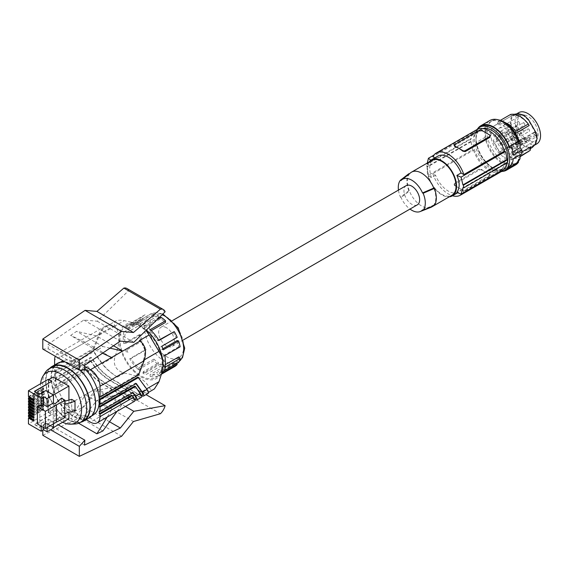 <?xml version="1.0" encoding="UTF-8"?>
<svg xmlns="http://www.w3.org/2000/svg" width="569" height="569" viewBox="0 0 569 569"><rect width="100%" height="100%" fill="white"/><g stroke="black" fill="none" stroke-linecap="round" stroke-linejoin="round"><path stroke-width="0.43" stroke-dasharray="2.85 2.13" d="M137.883 377.034L146.318 389.04C147.791 391.173 148.16 392.482 147.428 392.98C146.596 393.392 144.875 392.859 142.278 391.38L149.135 387.418C145.401 380.021 137.122 375.248 124.312 373.086C115.87 370.526 112.783 364.942 115.045 356.35C120.23 343.235 120.23 333.121 115.045 325.987C113.75 324.081 113.821 322.523 115.279 321.307C117.25 320.105 120.258 319.885 124.312 320.639L131.795 322.346L137.627 324.472L141.773 326.77L145.984 330.44M142.278 391.38L143.018 391.799C145.614 393.279 147.328 393.819 148.16 393.407M141.66 396.038L112.05 379.317L116.723 376.621L117.456 377.048C111.325 373.221 106.296 368.762 102.37 363.669L115.045 356.35M102.904 430.932L76.63 415.761L96.438 388.343L85.3 394.772L70.62 418.62L78.671 423.272M76.63 415.761L70.62 418.62M117.036 411.373L122.719 403.513L111.574 409.943L85.3 394.772M111.574 409.943L107.2 417.049M42.803 349.06L48.329 348.847L47.974 344.345L83.821 320.027L97.271 321.229L128.594 290.688A10.406 6.01 120 0 0 126.837 288.462M131.51 395.156L132.3 396.287C133.772 398.414 134.142 399.73 133.409 400.227C132.577 400.633 130.863 400.099 128.26 398.62L103.437 384.288C97.306 380.469 92.278 376.009 88.351 370.91L90.478 369.686L87.676 366.322L90.165 369.864C94.091 374.964 99.12 379.423 105.251 383.243L134.867 399.964M132.783 392.724L132.357 392.119L99.283 411.216M137.108 368.363A29.83 17.219 -120 0 0 138.438 369.63L138.566 367.979A27.746 16.017 60 0 1 130.955 358.506L146.297 349.651A27.746 16.017 60 0 1 143.196 343.598L142.136 344.217A29.83 17.219 -120 0 0 145.067 349.935L129.725 358.79A29.83 17.219 -120 0 0 137.108 368.363M129.725 358.79L130.955 358.506M54.596 370.974L55.328 371.401L93.935 349.11L93.195 348.69L54.596 370.974L54.596 364.999M134.569 401.252C133.736 401.664 132.022 401.131 129.419 399.651L103.131 384.473C97 380.647 91.965 376.187 88.039 371.088L54.596 390.405A13.528 7.81 -120 0 0 64.162 406.97L86.161 419.666M84.859 369.942L48.329 348.847M84.504 365.44L47.974 344.345M97.271 321.229L133.8 342.325M83.821 320.027L120.351 341.123M88.351 370.91L87.562 369.786L55.328 388.392L55.328 385.839L88.408 366.742M116.723 376.621C110.592 372.802 105.564 368.342 101.638 363.242L93.195 351.237L54.596 373.52L54.596 378.193L55.328 378.62L55.328 381.166L90.748 360.725L90.009 360.298L94.838 367.169L90.165 369.864M54.596 378.193L90.862 357.261L96.965 365.938C100.891 371.038 105.919 375.497 112.05 379.317M55.328 385.839L54.596 385.419L54.596 380.746L90.009 360.298M54.596 385.419L87.676 366.322M54.596 380.746L55.328 381.166M144.469 359.75L143.345 360.397L137.883 374.487L138.616 374.914M143.345 360.397C146.119 351.436 144.768 344.85 139.305 340.646M113.523 345.753L96.438 335.895L85.3 342.325L111.574 357.496M84.575 366.308L64.162 354.523A13.528 7.81 -120 0 0 57.398 353.847A13.528 7.81 -120 0 0 55.3 356.279M93.935 349.11L99.397 335.027C100.955 331.144 103.188 328.327 106.104 326.578C109.042 324.949 111.837 324.863 114.483 326.314L113.75 325.888L64.162 354.523M96.438 335.895L76.63 331.343L70.62 335.418L96.901 350.589L102.904 346.521L76.63 331.343M109.995 348.143L102.904 346.521M102.505 353.228L96.901 350.589M128.594 290.688L165.124 311.784M85.3 342.325L70.62 335.418M141.361 397.326C140.529 397.738 138.815 397.205 136.219 395.725L109.924 380.547C103.793 376.721 98.764 372.261 94.838 367.169M90.478 369.686C94.404 374.779 99.433 379.239 105.564 383.065L130.386 397.397C132.982 398.876 134.697 399.41 135.529 398.997M137.883 374.487L99.283 396.771M42.803 430.313L42.803 425.263L50.613 429.773M42.803 435.285L85.087 415.142L96.908 400.434L123.871 392.631A10.406 6.01 -60 0 0 128.594 384.573L97.271 390.206L83.821 406.935L47.974 424.005L48.329 419.097L42.803 425.263M97.271 390.206L125.486 406.494M109.525 421.771L83.821 406.935M96.908 400.434L133.438 421.522M85.087 415.142L121.617 436.238M48.329 419.097L58.23 424.808M96.438 388.343L122.719 403.513M84.504 445.1L47.974 424.005M123.871 392.631L160.401 413.72M128.594 384.573L146.027 394.637M166.532 327.758A11.103 6.408 -120 0 0 160.984 327.211A11.103 6.408 -120 0 0 158.979 334.913A11.103 6.408 -120 0 0 164.697 344.572A11.103 6.408 -120 0 0 166.532 345.881A11.103 6.408 -120 0 0 172.08 346.436A11.103 6.408 -120 0 0 174.164 339.103A11.103 6.408 -120 0 0 166.532 327.758M140.543 334.821L139.177 334.771A29.83 17.219 -120 0 0 140.735 340.611L142.193 341.002A27.746 16.017 60 0 1 140.714 335.71A27.746 16.017 60 0 1 140.543 334.821L125.201 343.676A27.746 16.017 60 0 1 125.201 333.526L140.543 324.671A27.746 16.017 60 0 1 142.193 320.39L126.851 329.252A27.746 16.017 60 0 1 127.854 327.815L143.196 318.96A27.746 16.017 60 0 1 145.792 316.755A27.746 16.017 60 0 1 146.297 316.485L130.955 325.34A27.746 16.017 60 0 1 138.566 324.657L153.907 315.802A27.746 16.017 60 0 1 158.651 317.58L143.317 326.435A27.746 16.017 60 0 1 145.33 327.602L160.671 318.74A27.746 16.017 60 0 1 165.415 322.445M158.922 340.49L157.691 340.774A27.746 16.017 60 0 0 150.074 331.307L151.24 330.632M157.691 340.774L158.73 340.177M173.033 331.919A27.746 16.017 60 0 1 176.127 337.972L177.194 337.36M160.785 346.827L161.852 346.215L160.785 346.827A27.746 16.017 60 0 1 161.795 349.423L162.883 348.797M177.137 340.568A27.746 16.017 60 0 1 178.616 345.867A27.746 16.017 60 0 1 178.787 346.749L180.145 346.806M145.067 349.935L146.297 349.651M138.438 369.63L153.779 360.774A29.83 17.219 -120 0 0 158.267 364.281L142.926 373.136A29.83 17.219 -120 0 0 145.721 374.751L161.063 365.895A29.83 17.219 -120 0 0 165.551 367.574L150.209 376.429A29.83 17.219 -120 0 0 158.922 375.647L174.263 366.792A29.83 17.219 -120 0 0 174.576 366.621M133.807 370.27A29.83 17.219 -120 0 0 155.942 377.382A29.83 17.219 -120 0 0 148.239 332.822A29.83 17.219 -120 0 0 126.112 325.717A29.83 17.219 -120 0 0 133.807 370.27M158.267 364.281L158.651 362.83A27.746 16.017 60 0 1 153.907 359.124L153.779 360.774M142.926 373.136L143.317 371.685L158.651 362.83M165.551 367.574L165.415 365.767A27.746 16.017 60 0 1 160.671 363.996L161.063 365.895M150.209 376.429L150.074 374.622L165.415 365.767M158.922 375.647L157.691 373.947A27.746 16.017 60 0 1 150.074 374.622M174.263 366.792L173.033 365.085L157.691 373.947M176.682 363.57L176.127 362.609A27.746 16.017 60 0 1 173.538 364.814A27.746 16.017 60 0 1 173.033 365.085M161.852 373.307L160.785 371.472L176.127 362.609M163.246 371.322L161.795 370.035A27.746 16.017 60 0 1 160.785 371.472M178.588 362.467L177.137 361.18L161.795 370.035M164.804 367.275L163.445 365.76L165.259 364.715M178.787 356.898A27.746 16.017 60 0 1 177.137 361.18M164.804 355.661L163.445 355.604A27.746 16.017 60 0 1 163.445 365.76M163.445 355.604L178.787 346.749M163.246 349.814L161.795 349.423M161.063 317.289L160.671 318.74M157.165 319.536L145.721 326.144L145.33 327.602M150.074 331.307L150.209 329.65M158.651 317.58L158.267 315.674A29.83 17.219 -120 0 0 153.779 314.003L153.907 315.802M153.779 314.003L138.438 322.858L138.566 324.657M138.438 322.858A29.83 17.219 -120 0 0 129.725 323.633L130.955 325.34M129.725 323.633L145.067 314.778L146.297 316.485M145.067 314.778A29.83 17.219 -120 0 0 144.746 314.956A29.83 17.219 -120 0 0 142.136 317.118L143.196 318.96M142.136 317.118L126.795 325.973L127.854 327.815M126.795 325.973A29.83 17.219 -120 0 0 125.4 327.964L126.851 329.252M125.4 327.964L140.735 319.102L142.193 320.39M140.735 319.102A29.83 17.219 -120 0 0 139.177 323.149L140.543 324.671M139.177 323.149L123.836 332.004L125.201 333.526M140.735 340.611L125.4 349.473L126.851 349.857L142.193 341.002M139.177 334.771L123.836 343.626L125.201 343.676M123.836 332.004A29.83 17.219 -120 0 0 123.836 343.626M142.136 344.217L143.196 343.598M125.4 349.473A29.83 17.219 -120 0 0 126.795 353.072M127.854 352.46A27.746 16.017 60 0 1 126.851 349.857M145.721 326.144A29.83 17.219 -120 0 0 142.926 324.536L143.317 326.435M158.267 315.674L142.926 324.536M160.671 363.996L145.33 372.851L145.721 374.751M145.33 372.851A27.746 16.017 60 0 1 143.317 371.685M138.566 367.979L153.907 359.124M146.389 330.048A31.067 17.938 -120 0 0 141.027 326.186A31.067 17.938 -120 0 0 139.135 325.184A31.067 17.938 -120 0 0 125.493 324.643A31.067 17.938 -120 0 0 125.493 360.511A31.067 17.938 -120 0 0 156.553 378.449A31.067 17.938 -120 0 0 162.905 366.422M149.135 387.418C150.415 389.772 152.158 390.291 154.341 388.961M93.195 348.69L98.665 334.6C100.222 330.724 102.456 327.908 105.372 326.151C108.309 324.529 111.104 324.437 113.75 325.888M133.096 392.546L132.357 392.119M139.412 392.183L139.099 392.361L134.697 386.095M99.283 403.997L135.543 383.058L135.97 383.662M136.283 383.485L135.543 383.058M106.104 326.578L115.279 321.307M55.328 371.401L55.328 373.947L54.596 373.52M55.328 373.947L93.935 351.663L102.37 363.669M90.748 360.725L95.151 366.991L97.271 365.76L91.595 357.681L55.328 378.62M91.595 357.681L90.862 357.261M93.935 351.663L93.195 351.237M97.271 365.76C101.197 370.86 106.232 375.32 112.363 379.139L137.179 393.471C139.782 394.95 141.496 395.483 142.328 395.071M139.099 392.361C140.571 394.495 140.941 395.804 140.202 396.301C139.369 396.714 137.655 396.173 135.059 394.694L110.237 380.369C104.106 376.543 99.077 372.083 95.151 366.991M87.562 369.786L86.822 369.359L88.039 371.088M86.822 369.359L54.596 387.966L55.328 388.392M84.767 368.776A31.075 17.945 -120 0 0 77.306 362.958A31.075 17.945 -120 0 0 63.088 360.774M61.765 361.422A31.075 17.945 -120 0 0 56.317 383.719A31.075 17.945 -120 0 0 77.306 413.706A31.075 17.945 -120 0 0 92.847 415.249M54.596 390.405L54.596 387.966M73.294 365.277A31.075 17.945 -120 0 0 57.754 363.733A31.075 17.945 -120 0 0 52.988 388.641A31.075 17.945 -120 0 0 73.294 416.024A31.075 17.945 -120 0 0 88.835 417.568A31.075 17.945 -120 0 0 93.593 392.66A31.075 17.945 -120 0 0 73.294 365.277M57.512 363.314A31.565 18.222 -120 0 0 52.675 388.606A31.565 18.222 -120 0 0 73.294 416.423A31.565 18.222 -120 0 0 89.077 417.987M80.186 370.12A31.565 18.222 -120 0 0 73.294 364.878A31.565 18.222 -120 0 0 65.129 361.948M49.631 368.428A31.565 18.222 -120 0 0 48.137 394.239A31.565 18.222 -120 0 0 67.924 419.524A31.565 18.222 -120 0 0 80.706 422.255M83.465 420.662A31.075 17.945 60 0 1 59.517 412.34A31.075 17.945 60 0 1 45.954 381.059A31.075 17.945 60 0 1 52.384 366.834M75.072 423.983A31.075 17.945 60 0 1 42.703 382.937A31.075 17.945 60 0 1 45.314 372.446M62.675 422.241A28.998 16.743 60 0 1 40.563 385.867A28.998 16.743 60 0 1 40.655 383.691M75.008 410.469L71.708 408.563L71.708 399.36M53.223 377.005L53.223 409.573L68.92 418.635M68.92 400.092L68.92 412.333M64.717 413.62L61.48 411.437L61.48 415.462L55.037 421.088L53.465 420.178L47.092 423.862L43.657 421.878L41.203 423.293L39.851 422.518L39.851 405.27M64.994 404.26L61.48 402.233L61.48 411.437M61.793 411.167L71.708 408.563M61.48 398.215L61.48 402.233M37.405 423.933L39.851 422.518M64.994 417.49L61.48 415.462M55.037 421.088L55.037 403.841M34.645 391.486L39.425 394.53L45.805 390.562M53.465 423.862L53.465 420.178M53.223 409.573L48.564 412.262L51.807 414.14L34.396 424.19L39.425 427.099L45.805 423.414L53.465 428.123M45.805 423.414L53.465 427.554M45.805 390.846L53.223 395.128L53.223 427.696M48.564 412.262L48.806 379.551M48.564 379.694L51.807 381.571M45.805 423.699L39.425 427.376L34.396 424.474L51.807 414.424L48.315 412.404L28.45 423.877M47.092 427.539L47.092 423.862M43.657 427.539L43.657 421.878M41.203 426.124L41.203 423.293M33.735 400.398L34.225 400.683L34.225 399.324L29.432 396.557L29.432 397.126M33.735 400.967L34.225 400.683M28.45 396.557L43.166 388.065L43.166 389.416L43.657 389.701L29.432 397.916M43.166 389.416L29.432 397.347M29.432 400L29.432 399.438L34.225 402.205L33.735 402.482M28.45 399.438L43.166 390.939L43.166 392.297L43.657 392.582L43.657 391.223L29.432 399.438M43.657 392.582L29.432 400.789M43.166 390.939L43.657 391.223M33.735 403.841L34.225 403.556L34.225 402.205M33.735 403.279L34.225 403.556M43.166 392.297L29.432 400.227M29.432 402.88L29.432 402.311L43.657 394.097L43.657 395.455L29.432 403.67M33.735 406.152L34.225 406.437L34.225 405.078L29.432 402.311M33.735 406.721L34.225 406.437M28.45 402.311L43.166 393.819L43.166 395.171L43.657 395.455M43.166 395.171L29.432 403.101M33.735 409.033L34.225 409.317L34.225 407.959L29.432 405.192L43.657 396.977L43.166 396.693L43.166 398.051L43.657 398.336L29.432 406.551M29.432 405.754L29.432 405.192M33.735 409.595L34.225 409.317M43.166 398.051L29.432 405.981M33.735 411.906L34.225 412.191L34.225 410.832L29.432 408.065L43.657 399.858L43.166 399.573L43.166 400.932L43.657 401.209L29.432 409.424M29.432 408.634L29.432 408.065M33.735 412.475L34.225 412.191M43.166 400.932L29.432 408.855M33.735 414.787L34.225 415.071L34.225 413.713L29.432 410.946L43.657 402.731L43.166 402.447L43.166 403.805L43.657 404.09L29.432 412.305M29.432 411.508L29.432 410.946M33.735 415.349L34.225 415.071M43.166 403.805L29.432 411.736M33.735 417.66L34.225 417.945L34.225 416.586L29.432 413.819L43.657 405.612L43.166 405.327L43.166 406.686L43.657 406.963L29.432 415.178M29.432 414.388L29.432 413.819M33.735 418.229L34.225 417.945M43.166 406.686L29.432 414.616M33.735 420.541L34.225 420.825L34.225 419.467L29.432 416.7L43.657 408.485L43.166 408.201L43.166 409.559L43.657 409.844L29.432 418.059M29.432 417.269L29.432 416.7M33.735 421.11L34.225 420.825M43.166 409.559L29.432 417.49M48.315 412.404L48.315 379.267M28.45 416.7L43.166 408.201M28.45 413.819L43.166 405.327M28.45 410.946L43.166 402.447M28.45 408.065L43.166 399.573M28.45 405.192L43.166 396.693M33.735 419.751L34.225 419.467M43.657 409.844L43.657 408.485M33.735 416.871L34.225 416.586M43.657 406.963L43.657 405.612M33.735 413.997L34.225 413.713M43.657 404.09L43.657 402.731M33.735 411.117L34.225 410.832M43.657 401.209L43.657 399.858M33.735 408.243L34.225 407.959M43.657 398.336L43.657 396.977M43.166 393.819L43.657 394.097M33.735 405.363L34.225 405.078M43.166 388.065L43.657 388.343L29.432 396.557M33.735 399.609L34.225 399.324M43.657 389.701L43.657 388.343M61.793 401.963L64.994 401.124M406.238 185.608A11.103 6.408 -120 0 0 404.538 194.506A11.103 6.408 -120 0 0 411.792 204.285A11.103 6.408 -120 0 0 417.34 204.833M430.747 207.415A20.114 11.615 60 0 1 409.424 191.028L408.855 190.693L400.455 197.173A19.104 11.031 60 0 1 398.464 190.103M400.455 197.173L401.045 197.514A18.414 10.633 60 0 0 409.993 209.072M431.771 160.451A20.114 11.615 -120 0 0 427.611 169.662A20.114 11.615 -120 0 0 436.387 189.911A20.114 11.615 -120 0 0 451.893 195.295M434.346 205.409L433.777 205.082A20.114 11.615 -120 0 0 435.826 197.77A20.114 11.615 -120 0 0 433.777 188.09M422.532 209.918L433.777 205.082A20.114 11.615 60 0 1 432.945 206.021M401.045 180.522L409.424 174.036A20.114 11.615 -120 0 0 407.376 181.347A20.114 11.615 -120 0 0 409.424 191.028L401.045 197.514M429.111 161.994A20.811 12.013 -120 0 0 431.43 183.887A20.811 12.013 -120 0 0 449.226 196.838M435.591 175.259L431.387 177.684A121.396 70.087 180 0 1 428.429 175.266L472.725 149.69L473.536 150.159L432.824 173.666L435.591 175.259A20.811 12.013 -120 0 0 458.735 192.144A20.811 12.013 -120 0 0 461.075 189.975L456.879 192.4M458.735 192.144L457.696 192.749L458.735 192.144M437.931 156.098A20.811 12.013 -120 0 0 435.591 158.267L434.88 157.862M461.075 189.975L463.842 191.575L504.561 168.068L505.364 168.538M507.399 162.599A22.547 13.016 -120 0 1 507.392 162.634L506.908 162.35L462.924 187.742M454.709 183.218L454.204 184.057L454.709 185.032A24.282 14.019 -120 0 0 458.756 187.926L454.709 185.594A1.735 1.003 0 0 1 454.204 184.882A1.735 1.003 0 0 1 454.709 184.178L454.709 183.218L479.233 169.057L481.687 169.455A24.282 14.019 -120 0 0 485.734 172.357A24.282 14.019 -120 0 0 489.781 174.128L489.781 175.145L465.257 189.306L465.257 190.266A1.735 1.003 180 0 1 462.803 190.266L458.756 187.926A24.282 14.019 -120 0 0 462.803 189.705L465.257 189.306M465.257 190.266L489.781 176.106A1.735 1.003 0 0 0 490.286 175.401L490.08 174.263L489.781 174.69L481.687 170.017A1.735 1.003 180 0 0 479.233 170.017L454.709 184.178M432.824 173.666A24.282 14.019 -120 0 0 452.483 195.757M462.853 193.083A24.282 14.019 -120 0 0 463.842 191.575M473.536 150.159A24.282 14.019 -120 0 0 501.182 171.646M503.565 169.576A24.282 14.019 -120 0 0 504.561 168.068M490.286 175.401A1.735 1.003 0 0 0 489.781 174.69M435.591 158.267L431.387 160.693A121.396 70.087 180 0 1 430.818 160.245M472.725 149.69A25.321 14.616 60 0 1 471.182 141.724L470.691 141.439A26.01 15.022 60 0 1 470.691 138.608L471.182 138.893A25.321 14.616 60 0 1 472.725 132.698L473.536 133.167L432.824 156.674M472.725 132.698L433.813 155.166M454.709 146.503L454.709 145.486L479.233 131.325L481.687 130.927A24.282 14.019 60 0 1 485.734 132.705A24.282 14.019 60 0 1 489.781 135.6L489.781 135.045M490.286 136.581L489.781 135.6M473.536 133.167A24.282 14.019 60 0 1 476.907 129.59M506.908 162.35A25.321 14.616 60 0 1 506.865 162.94M504.988 159.711A22.547 13.016 -120 0 0 495.101 137.086A22.547 13.016 -120 0 0 477.775 131.09A22.547 13.016 -120 0 0 473.102 141.525A22.547 13.016 -120 0 0 482.989 164.149A22.547 13.016 -120 0 0 500.322 170.145A22.547 13.016 -120 0 0 504.988 159.711M471.182 141.724L427.198 167.115A121.396 70.087 180 0 1 426.814 166.774L426.814 163.936L470.691 138.608M428.429 175.266L427.198 167.115M427.291 163.04L427.198 164.285A121.396 70.087 180 0 1 426.814 163.936M431.387 160.693C429.19 164.605 429.19 170.266 431.387 177.684M471.182 138.893L427.198 164.285M470.691 141.439L426.814 166.774M482.846 128.551A22.547 13.016 -120 0 0 480.741 129.383A22.547 13.016 -120 0 0 476.075 139.81A22.547 13.016 -120 0 0 485.954 162.435A22.547 13.016 -120 0 0 503.288 168.431A22.547 13.016 -120 0 0 506.623 164.711M476.95 129.568A24.972 14.417 -120 0 0 474.354 138.708A24.972 14.417 -120 0 0 483.38 161.71A24.972 14.417 -120 0 0 501.232 171.618M515.557 164.946A25.669 14.815 60 0 1 497.775 160.024A25.669 14.815 60 0 1 485.065 137.364L485.065 127.684L475.99 132.926L475.99 137.762A24.972 14.417 -120 0 0 486.893 162.898A24.972 14.417 -120 0 0 506.14 169.583M511.403 165.074L511.574 159.469L513.195 158.886M520.144 154.875L511.574 159.469M520.158 154.512L521.78 153.929M485.065 127.684A25.669 14.815 60 0 1 489.895 120.493M518.558 159.526A24.282 14.019 60 0 1 514.867 163.744A24.282 14.019 60 0 1 490.585 149.725A24.282 14.019 60 0 1 490.585 121.695A24.282 14.019 60 0 1 518.558 144.192M518.508 161.084A24.282 14.019 60 0 1 516.339 162.898A24.282 14.019 60 0 1 492.057 148.879A24.282 14.019 60 0 1 492.057 120.841A24.282 14.019 60 0 1 498.359 119.853M491.289 138.409A18.905 10.911 -120 0 0 513.651 158.239A18.905 10.911 -120 0 0 517.107 145.33A18.905 10.911 -120 0 0 494.746 125.5A18.905 10.911 -120 0 0 491.289 138.409M531.915 146.695L535.109 143.267L536.51 137.94L535.109 131.994L528.21 120.038L523.757 115.848L518.444 114.405L513.885 115.45L513.43 114.71L510.976 117.79L510.407 122.847L510.976 129.604L513.43 136.539L518.21 142.129L523.779 145.998L528.445 148.04L532.328 147.456L531.915 146.695L534.988 144.917L531.915 146.695L528.21 147.25L523.757 145.301L523.779 145.998M530.863 146.774L529.725 148.573L527.904 150.003L524.931 150.657L521.083 149.782L509.561 156.432L513.409 157.307L516.673 156.496L513.651 158.239M521.858 151.973L519.341 153.431L516.673 156.496M499.603 151.987L513.572 143.921L507.242 132.093L493.273 140.159L499.81 152.62L493.977 143.004L493.273 140.159M513.885 115.45L516.951 113.679L513.885 115.45L511.545 118.388L511.005 123.217L511.545 129.661L513.885 136.283L513.43 136.539M523.757 145.301L518.444 141.61L513.885 136.283M536.51 137.94L537.143 138.281M531.915 125.863L532.328 125.628M523.757 115.848L523.779 115.13M494.746 125.5L514.404 114.248M510.407 122.847L511.005 123.217M535.13 124.014A14.666 8.464 60 0 1 535.08 140.97A14.666 8.464 60 0 1 520.464 132.477A14.666 8.464 60 0 1 520.422 115.571A14.666 8.464 60 0 1 535.13 124.014M536.816 143.865A18.037 10.413 60 0 1 518.779 133.452A18.037 10.413 60 0 1 518.779 112.626M516.04 144.96L537.072 133.032A14.652 8.457 60 0 1 537.072 136.432L516.04 148.36A14.396 8.307 60 0 1 513.124 153.338A14.396 8.307 60 0 1 498.771 145.003A14.396 8.307 60 0 1 498.729 128.409A14.396 8.307 60 0 1 513.167 136.695A14.396 8.307 60 0 1 516.04 144.96L514.675 144.177A2.084 1.202 60 0 0 513.636 144.071L534.483 132.036A2.084 1.202 60 0 1 535.521 132.136L514.675 144.177M537.072 136.432L535.521 135.536A2.084 1.202 60 0 1 534.163 133.701A2.084 1.202 60 0 1 534.483 132.036M535.521 135.536L514.675 147.577A2.084 1.202 60 0 1 513.316 145.742A2.084 1.202 60 0 1 513.636 144.071M537.072 133.032L535.521 132.136M514.675 147.577L516.04 148.36M506.908 147.968A1.387 0.804 60 0 1 507.811 149.192A1.387 0.804 60 0 1 507.598 150.301A1.387 0.804 60 0 1 506.908 150.237A1.387 0.804 60 0 1 505.997 149.014A1.387 0.804 60 0 1 506.211 147.897A1.387 0.804 60 0 1 506.908 147.968M511.623 147.222A1.387 0.804 60 0 1 512.534 148.445A1.387 0.804 60 0 1 512.32 149.555A1.387 0.804 60 0 1 511.623 149.491A1.387 0.804 60 0 1 510.72 148.267A1.387 0.804 60 0 1 510.934 147.151A1.387 0.804 60 0 1 511.623 147.222M511.623 138.736A1.387 0.804 60 0 1 512.534 139.96A1.387 0.804 60 0 1 512.32 141.076A1.387 0.804 60 0 1 511.623 141.005A1.387 0.804 60 0 1 510.72 139.782A1.387 0.804 60 0 1 510.934 138.672A1.387 0.804 60 0 1 511.623 138.736M501.545 143.039A1.387 0.804 60 0 1 502.448 144.263A1.387 0.804 60 0 1 502.235 145.372A1.387 0.804 60 0 1 501.545 145.301A1.387 0.804 60 0 1 500.635 144.078A1.387 0.804 60 0 1 500.848 142.968A1.387 0.804 60 0 1 501.545 143.039M505.969 139.718A1.387 0.804 60 0 1 506.872 140.934A1.387 0.804 60 0 1 506.659 142.051A1.387 0.804 60 0 1 505.969 141.98A1.387 0.804 60 0 1 505.059 140.756A1.387 0.804 60 0 1 505.272 139.647A1.387 0.804 60 0 1 505.969 139.718M506.908 132.541A1.387 0.804 60 0 1 507.811 133.765A1.387 0.804 60 0 1 507.598 134.881A1.387 0.804 60 0 1 506.908 134.81A1.387 0.804 60 0 1 505.997 133.587A1.387 0.804 60 0 1 506.211 132.477A1.387 0.804 60 0 1 506.908 132.541M499.226 135.82A1.387 0.804 60 0 1 500.13 137.044A1.387 0.804 60 0 1 499.916 138.153A1.387 0.804 60 0 1 499.226 138.089A1.387 0.804 60 0 1 498.316 136.866A1.387 0.804 60 0 1 498.529 135.749A1.387 0.804 60 0 1 499.226 135.82M501.545 131.283A1.387 0.804 60 0 1 502.448 132.506A1.387 0.804 60 0 1 502.235 133.615A1.387 0.804 60 0 1 501.545 133.551A1.387 0.804 60 0 1 500.635 132.328A1.387 0.804 60 0 1 500.848 131.211A1.387 0.804 60 0 1 501.545 131.283M523.829 138.196A1.387 0.804 60 0 1 524.739 139.419A1.387 0.804 60 0 1 524.526 140.536A1.387 0.804 60 0 1 523.829 140.465A1.387 0.804 60 0 1 522.925 139.241A1.387 0.804 60 0 1 523.139 138.132A1.387 0.804 60 0 1 523.829 138.196M528.551 137.449A1.387 0.804 60 0 1 529.455 138.672A1.387 0.804 60 0 1 529.241 139.789A1.387 0.804 60 0 1 528.551 139.718A1.387 0.804 60 0 1 527.641 138.495A1.387 0.804 60 0 1 527.854 137.385A1.387 0.804 60 0 1 528.551 137.449M528.551 128.971A1.387 0.804 60 0 1 529.455 130.194A1.387 0.804 60 0 1 529.241 131.304A1.387 0.804 60 0 1 528.551 131.233A1.387 0.804 60 0 1 527.641 130.009A1.387 0.804 60 0 1 527.854 128.9A1.387 0.804 60 0 1 528.551 128.971M518.466 133.267A1.387 0.804 60 0 1 519.376 134.49A1.387 0.804 60 0 1 519.163 135.6A1.387 0.804 60 0 1 518.466 135.536A1.387 0.804 60 0 1 517.562 134.312A1.387 0.804 60 0 1 517.776 133.196A1.387 0.804 60 0 1 518.466 133.267M522.89 129.945A1.387 0.804 60 0 1 523.8 131.169A1.387 0.804 60 0 1 523.587 132.278A1.387 0.804 60 0 1 522.89 132.207A1.387 0.804 60 0 1 521.986 130.991A1.387 0.804 60 0 1 522.2 129.874A1.387 0.804 60 0 1 522.89 129.945M523.829 122.776A1.387 0.804 60 0 1 524.739 123.999A1.387 0.804 60 0 1 524.526 125.109A1.387 0.804 60 0 1 523.829 125.038A1.387 0.804 60 0 1 522.925 123.814A1.387 0.804 60 0 1 523.139 122.705A1.387 0.804 60 0 1 523.829 122.776M516.147 126.048A1.387 0.804 60 0 1 517.05 127.271A1.387 0.804 60 0 1 516.837 128.388A1.387 0.804 60 0 1 516.147 128.317A1.387 0.804 60 0 1 515.244 127.093A1.387 0.804 60 0 1 515.45 125.984A1.387 0.804 60 0 1 516.147 126.048M518.466 121.51A1.387 0.804 60 0 1 519.376 122.733A1.387 0.804 60 0 1 519.163 123.85A1.387 0.804 60 0 1 518.466 123.779A1.387 0.804 60 0 1 517.562 122.555A1.387 0.804 60 0 1 517.776 121.446A1.387 0.804 60 0 1 518.466 121.51M513.572 143.921L512.228 145.458L499.81 152.62M512.228 145.458L506.396 135.835L507.242 132.093M506.396 135.835L493.977 143.004M528.373 151.944L525.372 152.826L521.965 152.407L520.514 151.887L521.083 149.782M520.514 151.887L510.549 157.641L513.409 158.481L516.04 158.509L518.409 157.698L520.102 156.29M519.341 153.431L520.187 156.191M510.549 157.641L509.561 156.432M503.793 121.816L500.805 121.311L498.259 121.588L497.448 124.021C503.352 122.449 509.255 125.642 515.158 133.623L515.301 133.16M500.407 120.344L498.259 121.588M497.448 124.021L511.424 115.955L510.67 114.419M511.424 115.955C517.328 114.376 523.231 117.577 529.134 125.55M502.498 171.369A25.669 14.815 60 0 1 475.99 142.606L485.065 137.364M481.168 126.332A24.972 14.417 -120 0 0 475.99 137.762L475.99 142.606M475.99 132.926A25.669 14.815 60 0 1 477.804 128.594M512.776 151.923L511.574 152.613L511.403 146.802M513.195 155.067L511.574 152.613M409.203 173.908L409.424 174.036A20.114 11.615 60 0 1 410.704 172.706M408.855 190.693A20.811 12.013 60 0 1 408.855 173.701M138.345 394.502L143.018 391.799M117.456 377.048L124.312 373.086M103.131 384.473L64.162 406.97M96.965 365.938L101.638 363.242M114.483 326.314L124.312 320.639M131.546 398.421L136.219 395.725M128.26 398.62L130.386 397.397M103.437 384.288L105.564 383.065M129.419 399.651L90.45 422.148M149.363 326.912A24.282 14.019 60 0 1 164.292 315.873A24.282 14.019 60 0 1 183.111 341.265A24.282 14.019 60 0 1 183.702 346.734A24.282 14.019 60 0 1 166.532 356.642A24.282 14.019 60 0 1 149.363 326.912M179.086 361.493A27.746 16.017 60 0 1 177.955 362.268A27.746 16.017 60 0 1 145.123 333.157A27.746 16.017 60 0 1 144.455 326.912A27.746 16.017 60 0 1 150.202 314.209A27.746 16.017 60 0 1 162.222 314.607M98.665 334.6L54.596 360.042M99.397 335.027L115.045 325.987M137.179 393.471L135.059 394.694M110.237 380.369L112.363 379.139M109.924 380.547L105.251 383.243M489.781 176.106L489.781 175.145M462.803 189.705L462.803 190.266M454.709 185.594L454.709 185.032M481.687 169.455L481.687 170.017M479.233 169.057L479.233 170.017M481.687 130.927L481.687 130.372M479.233 131.325L479.233 130.372M454.709 145.486L454.709 144.526M511.545 129.661L510.976 129.604M518.444 141.61L518.21 142.129M528.21 147.25L528.445 148.04M535.109 143.267L535.678 143.865M535.109 131.994L535.678 132.051M528.21 120.038L528.445 119.518M518.444 114.405L518.21 113.615M511.545 118.388L510.976 117.79M133.409 400.227L134.704 399.474M145.792 316.755L150.202 314.209L156.461 312.601L162.883 313.967M161.489 374.174L155.942 377.382M105.372 326.151L57.398 353.847M147.428 392.98L148.509 392.354M141.503 395.555L140.202 396.301M60.513 362.147L57.754 363.733M172.45 320.589L160.984 327.211M454.204 184.882L454.204 184.057M480.741 129.383L477.775 131.09M514.867 163.744L516.339 162.898M490.585 121.695L492.057 120.841M530.564 148.473L528.196 149.839M513.124 153.338L535.08 140.97M507.598 150.301L524.526 140.536M512.32 149.555L529.241 139.789M512.32 141.076L529.241 131.304M502.235 145.372L519.163 135.6M506.659 142.051L523.587 132.278M507.598 134.881L524.526 125.109M499.916 138.153L516.837 128.388M502.235 133.615L519.163 123.85M520.087 156.724L518.409 157.698M91.588 415.975L88.835 417.568M498.529 135.749L515.45 125.984M498.729 128.409L520.422 115.571M500.848 142.968L517.776 133.196M139.135 325.184L138.146 324.714M500.848 131.211L517.776 121.446M183.545 339.814L172.08 346.436M173.538 364.814L179.071 361.535M506.211 147.897L523.139 138.132M505.272 139.647L522.2 129.874M144.746 314.956L126.112 325.717M503.288 168.431L500.322 170.145M510.934 147.151L527.854 137.385M506.211 132.477L523.139 122.705M510.934 138.672L527.854 128.9"/><path stroke-width="0.85" d="M145.984 330.44L149.135 334.97L139.305 340.646L140.038 341.066C145.508 345.276 146.852 351.862 144.085 360.824L138.616 374.914L100.016 397.198L100.016 386.266A13.528 7.81 60 0 0 90.45 369.701L84.575 366.308M78.671 423.272L96.901 433.791L107.2 417.049M42.803 339.039L42.803 349.06L79.333 370.156L84.859 369.942L84.504 365.44L120.351 341.123L133.8 342.325L165.124 311.784A10.406 6.01 120 0 0 163.367 309.55A10.406 6.01 120 0 0 160.401 309.18L133.438 332.509L96.908 311.414L85.087 310.361L42.803 339.039L79.333 360.134L79.333 370.156M163.367 309.55L126.837 288.462A10.406 6.01 120 0 0 123.871 288.085L96.908 311.414M79.333 360.134L121.617 331.45L85.087 310.361M121.617 331.45L133.438 332.509M86.161 419.666L90.45 422.148A13.528 7.81 -120 0 0 97.214 422.817A13.528 7.81 -120 0 0 100.016 416.629L100.016 414.189L132.243 395.583L131.51 395.156L99.283 413.763L99.283 411.216L100.016 411.643L100.016 406.97L99.283 406.543L99.283 403.997L100.016 404.417L136.283 383.485L142.385 392.162L147.058 389.466C148.53 391.6 148.9 392.909 148.16 393.407L143.488 396.102C144.227 395.611 143.857 394.296 142.385 392.162M134.704 399.474L135.529 398.997C136.268 398.506 135.899 397.19 134.426 395.057L132.783 392.724M123.871 288.085L160.401 309.18M134.867 399.964L136.688 400.028C137.428 399.53 137.058 398.222 135.586 396.088L133.096 392.546L100.016 411.643M135.586 396.088L140.258 393.392L135.429 386.522L100.016 406.97M135.429 386.522L134.697 386.095L99.283 406.543M141.66 396.038L143.488 396.102M147.058 389.466L137.883 377.034L99.283 399.324L100.016 399.744L100.016 404.417M149.135 334.97L159 351.365L144.469 359.75M113.523 345.753L122.719 351.066L109.995 348.143M102.505 353.228L111.574 357.496L122.719 351.066M140.258 393.392C141.731 395.519 142.101 396.835 141.361 397.326L136.688 400.028M117.036 411.373L102.904 430.932L96.901 433.791M132.243 395.583L133.466 397.318C134.938 399.445 135.301 400.761 134.569 401.252L97.214 422.817M100.016 397.198L99.283 396.771L99.283 399.324M146.027 394.637L165.124 405.669A10.406 6.01 -60 0 1 160.401 413.72L133.438 421.522L121.617 436.238L79.333 456.374L42.803 435.285L42.803 430.313M79.333 456.374L79.333 446.352L50.613 429.773M58.23 424.808L84.859 440.186L84.504 445.1L120.351 428.023L109.525 421.771M84.859 440.186L79.333 446.352M165.124 405.669L133.8 411.295L120.351 428.023M125.486 406.494L133.8 411.295M100.016 414.189L99.283 413.763M151.24 330.632L165.415 322.445L165.551 320.795A29.83 17.219 -120 0 0 161.063 317.289L157.165 319.536M158.73 340.177L174.263 331.635L158.922 340.49A29.83 17.219 -120 0 0 151.539 330.923A29.83 17.219 -120 0 0 150.209 329.65L165.551 320.795M176.127 337.972L161.852 346.215A29.83 17.219 -120 0 1 163.246 349.814L178.588 340.959L177.137 340.568L162.883 348.797M161.489 374.174L174.576 366.621A29.83 17.219 -120 0 0 177.194 364.452L161.852 373.307A29.83 17.219 -120 0 0 163.246 371.322L178.588 362.467A29.83 17.219 -120 0 0 180.145 358.42L164.804 367.275A29.83 17.219 -120 0 0 164.804 355.661L180.145 346.806A29.83 17.219 -120 0 0 178.588 340.959M174.263 331.635A29.83 17.219 -120 0 1 177.194 337.36L161.852 346.215M177.194 364.452L176.682 363.57M180.145 358.42L178.787 356.898L165.259 364.715M162.905 366.422A31.067 17.938 -120 0 0 162.905 366.365A31.067 17.938 -120 0 0 146.389 330.048M148.509 392.354L154.341 388.961L159 381.721L161.852 372.78L162.898 366.486L162.819 361.329L161.568 356.23L159 351.365M55.3 356.279A13.528 7.81 -120 0 0 54.596 360.042L54.596 364.999M135.97 383.662L141.226 391.138L139.412 392.183M138.616 377.46L100.016 399.744M141.503 395.555L142.328 395.071C143.061 394.58 142.698 393.264 141.226 391.138M63.088 360.774A31.075 17.945 -120 0 0 61.765 361.422L60.513 362.147M91.588 415.975L92.847 415.249A31.075 17.945 -120 0 0 84.767 368.776M80.706 422.255A31.565 18.222 -120 0 0 83.707 421.081L89.077 417.987A31.565 18.222 -120 0 0 80.186 370.12M65.129 361.948A31.565 18.222 -120 0 0 57.512 363.314L52.142 366.415A31.565 18.222 -120 0 0 49.631 368.428M83.707 421.081A31.565 18.222 -120 0 0 88.544 395.789A31.565 18.222 -120 0 0 67.924 367.979A31.565 18.222 -120 0 0 52.142 366.415M40.655 383.691A28.998 16.743 60 0 1 43.002 376.081L45.314 372.446A31.075 17.945 60 0 1 49.14 368.712L52.384 366.834A31.075 17.945 60 0 1 76.338 375.163A31.075 17.945 60 0 1 89.902 406.437A31.075 17.945 60 0 1 83.465 420.662L80.215 422.539A31.075 17.945 60 0 1 75.072 423.983L70.769 424.168A28.998 16.743 60 0 1 62.675 422.241M49.14 368.712A31.075 17.945 60 0 1 73.088 377.041A31.075 17.945 60 0 1 86.652 408.314A31.075 17.945 60 0 1 80.215 422.539M43.002 376.081A28.998 16.743 60 0 1 66.068 377.631A28.998 16.743 60 0 1 81.573 409.545A28.998 16.743 60 0 1 70.769 424.168M75.008 401.266L64.717 404.417L64.717 413.62L75.008 410.469L75.008 401.266L71.708 399.36L64.994 401.124M48.806 379.551L53.223 377.005L68.92 386.067L68.92 400.092M68.92 412.333L68.92 418.635L53.465 427.554M56.473 404.879L64.994 400.242L61.48 398.215L55.037 403.841L53.465 402.93L47.092 406.615L43.657 404.63L41.203 406.046L39.851 405.27L37.405 406.686L45.371 411.287L56.473 404.879L56.473 422.127L64.994 417.49L64.994 413.535M64.994 400.242L64.717 404.417M45.371 411.287L45.371 428.535L37.405 423.933L37.405 406.686M45.371 428.535L56.473 422.127M34.645 391.486L51.807 381.287L34.396 391.344L39.425 394.246L45.805 390.562L53.465 394.986L53.465 402.93M29.432 417.49L28.45 418.059L28.45 423.877L41.203 431.238L43.657 429.823L47.092 431.807L53.465 428.123L53.465 423.862M68.92 386.067L47.092 398.67L43.657 396.685L41.203 398.101L28.45 390.739L28.45 396.557L33.735 399.609L33.735 400.967L28.45 397.916L28.45 399.438L33.735 402.482L33.735 403.841L28.45 400.789L28.45 402.311L33.735 405.363L33.735 406.721L28.45 403.67L28.45 405.192L33.735 408.243L33.735 409.595L28.45 406.551L28.45 408.065L33.735 411.117L33.735 412.475L28.45 409.424L28.45 410.946L33.735 413.997L33.735 415.349L28.45 412.305L28.45 413.819L33.735 416.871L33.735 418.229L28.45 415.178L28.45 416.7L33.735 419.751L33.735 421.11L28.45 418.059M47.092 431.807L47.092 427.539M43.657 429.823L43.657 427.539M41.203 431.238L41.203 426.124M41.203 406.046L41.203 398.101M51.807 381.287L48.315 379.267L28.45 390.739M33.735 400.398L29.432 397.916L29.432 397.126M29.432 397.347L28.45 397.916M33.735 403.279L29.432 400.789L29.432 400M29.432 400.227L28.45 400.789M33.735 406.152L29.432 403.67L29.432 402.88M29.432 403.101L28.45 403.67M33.735 409.033L29.432 406.551L29.432 405.754M29.432 405.981L28.45 406.551M33.735 411.906L29.432 409.424L29.432 408.634M29.432 408.855L28.45 409.424M33.735 414.787L29.432 412.305L29.432 411.508M29.432 411.736L28.45 412.305M33.735 417.66L29.432 415.178L29.432 414.388M29.432 414.616L28.45 415.178M33.735 420.541L29.432 418.059L29.432 417.269M47.092 406.615L47.092 398.67M43.657 404.63L43.657 396.685M183.545 339.814L417.34 204.833A11.103 6.408 -120 0 0 419.04 195.942A11.103 6.408 -120 0 0 411.792 186.163A11.103 6.408 -120 0 0 406.238 185.608L172.45 320.589M398.464 190.103A19.104 11.031 60 0 1 400.455 180.181L401.045 180.522A18.414 10.633 60 0 1 401.821 179.797A18.414 10.633 60 0 1 422.532 192.927L423.123 193.268A19.104 11.031 60 0 1 423.123 210.26L434.346 205.409A20.811 12.013 60 0 0 434.346 188.417L423.123 193.268M423.123 210.26L422.532 209.918A18.414 10.633 60 0 1 420.164 211.568A18.414 10.633 60 0 1 409.993 209.072M432.945 206.021A20.114 11.615 60 0 1 431.658 206.981L451.893 195.295A20.114 11.615 -120 0 0 456.061 186.091A20.114 11.615 -120 0 0 447.277 165.842A20.114 11.615 -120 0 0 431.771 160.451L411.543 172.137A20.114 11.615 60 0 1 433.777 188.09L434.346 188.417M431.658 206.981A20.114 11.615 60 0 1 430.747 207.415L420.164 211.568M449.226 196.838A20.811 12.013 -120 0 0 452.241 195.9A20.811 12.013 -120 0 0 452.241 171.866A20.811 12.013 -120 0 0 431.43 159.853L431.43 159.853A20.811 12.013 -120 0 0 429.111 161.994M452.241 195.9L457.696 192.749L452.241 195.9M437.931 156.098L431.43 159.853L437.931 156.098A20.811 12.013 -120 0 1 461.075 172.983L456.879 175.408C459.916 182.343 459.916 188.005 456.879 192.4A121.396 70.087 0 0 0 461.068 194.114L505.364 168.538A25.321 14.616 60 0 0 506.865 162.94M461.075 172.983L463.842 174.583A24.282 14.019 60 0 0 436.195 153.097A24.282 14.019 60 0 0 432.824 156.674L434.88 157.862M456.879 175.408A121.396 70.087 0 0 0 461.068 177.123L505.364 151.546L504.561 151.077L463.842 174.583M461.068 194.114L462.924 187.742A121.396 70.087 0 0 0 463.522 187.962L463.522 185.131A121.396 70.087 0 0 1 462.924 184.911L461.068 177.123M462.924 184.911L506.908 159.512L507.399 159.797A26.01 15.022 60 0 1 507.399 162.627L463.522 187.962M507.399 159.797L463.522 185.131M452.483 195.757A24.282 14.019 -120 0 0 460.47 195.153A24.282 14.019 -120 0 0 462.853 193.083M460.47 195.153L501.182 171.646A24.282 14.019 -120 0 0 503.565 169.576M430.818 160.245A121.396 70.087 180 0 1 428.429 158.274L427.291 163.04M433.813 155.166L428.429 158.274M465.257 151.574L489.895 137.342L490.286 135.749A1.735 1.003 0 0 0 489.781 135.045L481.687 130.372A1.735 1.003 180 0 0 479.233 130.372L454.709 144.526A1.735 1.003 0 0 0 454.204 145.237A1.735 1.003 0 0 0 454.709 145.948L458.756 148.281A24.282 14.019 60 0 1 462.803 151.176L465.257 151.574L465.257 150.621A1.735 1.003 180 0 1 462.803 150.621L458.756 148.281A24.282 14.019 60 0 0 454.709 146.503L454.709 145.948M454.204 145.237L454.709 146.503M436.195 153.097L476.907 129.59A24.282 14.019 60 0 1 504.561 151.077M489.781 137.413L489.781 136.46L465.257 150.621M489.781 136.46A1.735 1.003 0 0 0 490.286 135.749M506.908 159.512A25.321 14.616 -120 0 0 505.364 151.546M507.399 162.599A22.547 13.016 -120 0 0 507.953 157.997A22.547 13.016 -120 0 0 499.319 136.759A22.547 13.016 -120 0 0 482.846 128.551M501.232 171.618A24.972 14.417 -120 0 0 504.497 170.529A24.972 14.417 -120 0 0 509.675 159.1A24.972 14.417 -120 0 0 498.771 133.971A24.972 14.417 -120 0 0 479.525 127.278A24.972 14.417 -120 0 0 476.95 129.568M506.623 164.711A22.547 13.016 -120 0 0 507.392 162.634M504.497 170.529L506.14 169.583A24.972 14.417 -120 0 0 509.44 166.212L511.403 165.074A24.972 14.417 -120 0 0 513.195 158.886L521.78 153.929A24.972 14.417 -120 0 0 521.858 152.065A24.972 14.417 -120 0 0 521.78 150.109L520.158 147.656L520.03 143.338L518.558 144.192L518.473 141.397A25.669 14.815 60 0 0 489.895 120.493L480.819 125.728A25.669 14.815 60 0 1 509.397 146.631L518.473 141.397M520.144 154.875L520.03 158.68L518.558 159.526L518.473 162.229L509.397 167.471L509.44 166.212M518.473 162.229A25.669 14.815 60 0 1 515.557 164.946L506.488 170.188A25.669 14.815 60 0 1 502.498 171.369M520.03 158.68A24.282 14.019 60 0 1 518.508 161.084M498.359 119.853A24.282 14.019 60 0 1 520.03 143.338M530.564 148.473L532.328 147.456L535.678 143.865L537.143 138.281L535.678 132.051L528.445 119.518L523.779 115.13L518.21 113.615L514.404 114.248M520.087 156.724L530.152 150.436L530.863 146.774L521.858 151.973M536.816 143.865L534.988 144.917L536.816 143.865A18.037 10.413 60 0 0 536.816 123.039A18.037 10.413 60 0 0 518.779 112.626L516.951 113.679L518.779 112.626M530.152 150.436L520.102 156.29M500.407 120.344L510.67 114.419C516.56 113.395 522.442 116.602 528.331 124.049L515.912 131.219L515.158 133.623M515.912 131.219L510.009 125.13L503.793 121.816M528.331 124.049L529.134 125.55L515.478 133.438M509.397 167.471A25.669 14.815 60 0 1 506.488 170.188M477.804 128.594A25.669 14.815 60 0 1 480.819 125.728M521.78 150.109L513.195 155.067A24.972 14.417 -120 0 0 511.403 146.802L509.44 147.94L509.397 146.631M509.44 147.94A24.972 14.417 -120 0 0 481.168 126.332L479.525 127.278M520.158 147.656L512.776 151.923M433.777 188.09L422.532 192.927M401.821 179.797L410.704 172.706A20.114 11.615 60 0 1 411.543 172.137M400.455 180.181L408.855 173.701L409.203 173.908M144.085 360.824L100.016 386.266M132.613 396.109L134.426 395.057M90.45 369.701L140.038 341.066M133.466 397.318L100.016 416.629M162.222 314.607A27.746 16.017 60 0 1 183.033 343.313A27.746 16.017 60 0 1 183.702 349.565A27.746 16.017 60 0 1 179.086 361.493M146.631 388.862L159 381.721M462.803 151.176L462.803 150.621M162.883 313.967L178.197 327.808L184.712 348.15L182.521 357.552L179.071 361.535"/></g></svg>
